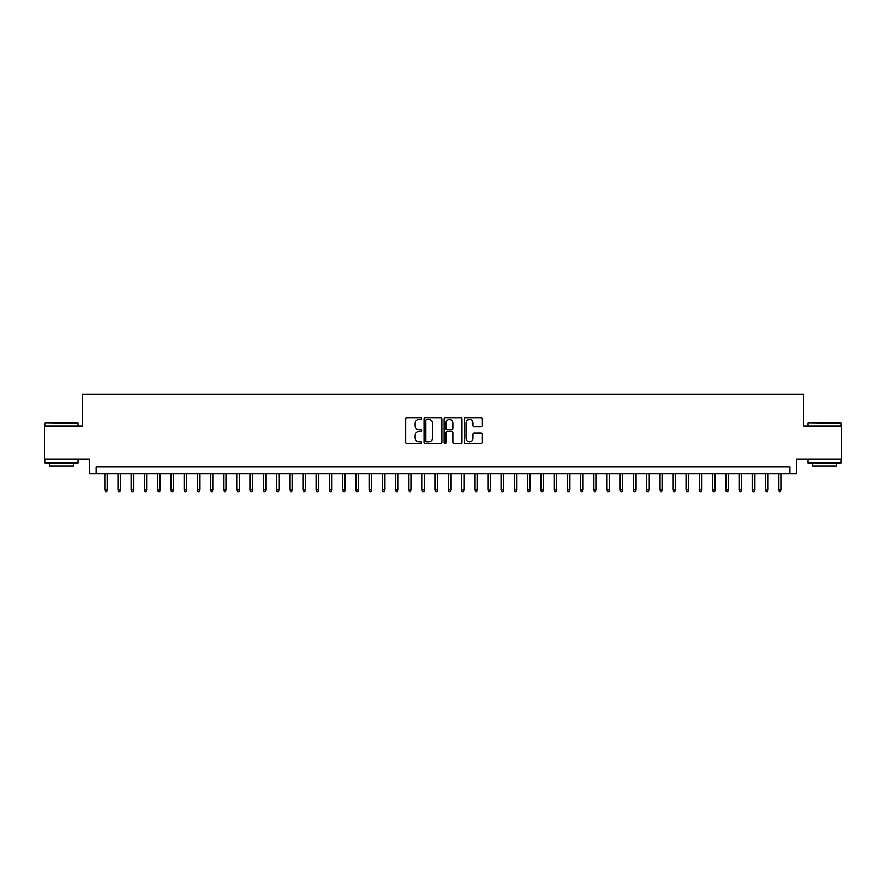 <?xml version="1.0" encoding="UTF-8"?>
<svg xmlns="http://www.w3.org/2000/svg" width="886" height="886" viewBox="0 0 886 886"><rect width="100%" height="100%" fill="white"/><g stroke="black" fill="none" stroke-linecap="round" stroke-linejoin="round"><path stroke-width="1.33" d="M421.858 418.58A0.908 0.908 0 0 0 420.95 417.671L407.172 417.671A1.296 1.296 0 0 0 405.877 418.978L405.877 442.313A1.296 1.296 0 0 0 407.172 443.62L420.95 443.62A0.908 0.908 0 0 0 421.858 442.712A0.908 0.908 0 0 0 420.95 441.804L419.167 441.804A4.153 4.153 0 0 1 415.013 437.651L415.013 435.702A4.153 4.153 0 0 1 419.167 431.548L420.95 431.548A0.908 0.908 0 0 0 421.858 430.651A0.908 0.908 0 0 0 420.95 429.743L419.167 429.743A4.153 4.153 0 0 1 415.013 425.59L415.013 423.641A4.153 4.153 0 0 1 419.167 419.488L420.95 419.488A0.908 0.908 0 0 0 421.858 418.58M480.899 426.819A1.296 1.296 0 0 0 482.194 425.524L482.194 418.978A1.296 1.296 0 0 0 480.899 417.671L465.604 417.671A1.296 1.296 0 0 0 464.297 418.978L464.297 442.313A1.296 1.296 0 0 0 465.604 443.62L480.899 443.62A1.296 1.296 0 0 0 482.194 442.313L482.194 434.406A1.296 1.296 0 0 0 480.899 433.11L474.353 433.11A1.296 1.296 0 0 0 473.058 434.406L473.058 438.326A3.466 3.466 0 0 1 469.591 441.804A3.466 3.466 0 0 1 466.114 438.326L466.114 422.965A3.466 3.466 0 0 1 469.591 419.488A3.466 3.466 0 0 1 473.058 422.965L473.058 425.524A1.296 1.296 0 0 0 474.353 426.819L480.899 426.819M789.836 473.589L796.448 473.589L796.448 459.059L841.7 459.059L841.7 426.022L803.713 426.022L803.713 394.314L82.287 394.314L82.287 426.022L44.3 426.022L44.3 459.059L89.552 459.059L89.552 473.589L789.836 473.589L789.836 466.977L96.164 466.977L96.164 473.589M441.87 418.978A1.296 1.296 0 0 0 440.563 417.671L425.269 417.671A1.296 1.296 0 0 0 423.962 418.978L423.962 442.313A1.296 1.296 0 0 0 425.269 443.62L440.563 443.62A1.296 1.296 0 0 0 441.87 442.313L441.87 418.978M445.436 417.671L460.731 417.671A1.296 1.296 0 0 1 462.038 418.978L462.038 442.313A1.296 1.296 0 0 1 460.731 443.62L454.186 443.62A1.296 1.296 0 0 1 452.89 442.313L452.89 432.855A1.296 1.296 0 0 0 451.594 431.548L447.253 431.548A1.296 1.296 0 0 0 445.946 432.855L445.946 442.712A0.908 0.908 0 0 1 445.038 443.62A0.908 0.908 0 0 1 444.13 442.712L444.13 418.978A1.296 1.296 0 0 1 445.436 417.671M426.687 419.488A0.908 0.908 0 0 0 425.778 420.396L425.778 440.896A0.908 0.908 0 0 0 426.687 441.804L428.569 441.804A4.153 4.153 0 0 0 432.722 437.651L432.722 423.641A4.153 4.153 0 0 0 428.569 419.488L426.687 419.488M452.89 423.032A3.466 3.466 0 0 0 449.423 419.554A3.466 3.466 0 0 0 445.946 423.032L445.946 428.436A1.296 1.296 0 0 0 447.253 429.743L451.594 429.743A1.296 1.296 0 0 0 452.89 428.436L452.89 423.032M107.261 489.969L106.73 491.686L105.412 491.686L104.88 489.969L107.261 489.969L107.261 473.589M104.88 489.969L104.88 473.589M45.352 422.722L77.99 423.109L45.352 422.722M61.477 463.013L44.965 463.013L44.965 459.712L77.99 459.712L77.99 463.013L61.477 463.013M73.372 463.013L73.372 466.058L49.583 466.058L49.583 463.013M808.409 422.722L841.035 423.109L808.409 422.722M824.523 463.013L808.01 463.013L808.01 459.712L841.035 459.712L841.035 463.013L824.523 463.013M836.417 463.013L836.417 466.058L812.628 466.058L812.628 463.013M120.474 489.969L119.942 491.686L118.624 491.686L118.093 489.969L120.474 489.969L120.474 473.589M118.093 489.969L118.093 473.589M133.686 489.969L133.155 491.686L131.837 491.686L131.305 489.969L133.686 489.969L133.686 473.589M131.305 489.969L131.305 473.589M146.899 489.969L146.367 491.686L145.049 491.686L144.518 489.969L146.899 489.969L146.899 473.589M144.518 489.969L144.518 473.589M160.111 489.969L159.58 491.686L158.262 491.686L157.73 489.969L160.111 489.969L160.111 473.589M157.73 489.969L157.73 473.589M173.324 489.969L172.792 491.686L171.474 491.686L170.943 489.969L173.324 489.969L173.324 473.589M170.943 489.969L170.943 473.589M186.536 489.969L186.005 491.686L184.687 491.686L184.155 489.969L186.536 489.969L186.536 473.589M184.155 489.969L184.155 473.589M199.749 489.969L199.217 491.686L197.899 491.686L197.368 489.969L199.749 489.969L199.749 473.589M197.368 489.969L197.368 473.589M212.961 489.969L212.43 491.686L211.112 491.686L210.58 489.969L212.961 489.969L212.961 473.589M210.58 489.969L210.58 473.589M226.174 489.969L225.642 491.686L224.324 491.686L223.793 489.969L226.174 489.969L226.174 473.589M223.793 489.969L223.793 473.589M239.386 489.969L238.866 491.686L237.537 491.686L237.005 489.969L239.386 489.969L239.386 473.589M237.005 489.969L237.005 473.589M252.599 489.969L252.078 491.686L250.749 491.686L250.229 489.969L252.599 489.969L252.599 473.589M250.229 489.969L250.229 473.589M265.811 489.969L265.291 491.686L263.962 491.686L263.441 489.969L265.811 489.969L265.811 473.589M263.441 489.969L263.441 473.589M279.024 489.969L278.503 491.686L277.174 491.686L276.654 489.969L279.024 489.969L279.024 473.589M276.654 489.969L276.654 473.589M292.236 489.969L291.715 491.686L290.386 491.686L289.866 489.969L292.236 489.969L292.236 473.589M289.866 489.969L289.866 473.589M305.448 489.969L304.928 491.686L303.599 491.686L303.078 489.969L305.448 489.969L305.448 473.589M303.078 489.969L303.078 473.589M318.661 489.969L318.14 491.686L316.811 491.686L316.291 489.969L318.661 489.969L318.661 473.589M316.291 489.969L316.291 473.589M331.885 489.969L331.353 491.686L330.035 491.686L329.503 489.969L331.885 489.969L331.885 473.589M329.503 489.969L329.503 473.589M345.097 489.969L344.565 491.686L343.247 491.686L342.716 489.969L345.097 489.969L345.097 473.589M342.716 489.969L342.716 473.589M358.309 489.969L357.778 491.686L356.46 491.686L355.928 489.969L358.309 489.969L358.309 473.589M355.928 489.969L355.928 473.589M371.522 489.969L370.99 491.686L369.672 491.686L369.141 489.969L371.522 489.969L371.522 473.589M369.141 489.969L369.141 473.589M384.734 489.969L384.203 491.686L382.885 491.686L382.353 489.969L384.734 489.969L384.734 473.589M382.353 489.969L382.353 473.589M397.947 489.969L397.415 491.686L396.097 491.686L395.566 489.969L397.947 489.969L397.947 473.589M395.566 489.969L395.566 473.589M411.159 489.969L410.628 491.686L409.31 491.686L408.778 489.969L411.159 489.969L411.159 473.589M408.778 489.969L408.778 473.589M424.372 489.969L423.84 491.686L422.522 491.686L421.991 489.969L424.372 489.969L424.372 473.589M421.991 489.969L421.991 473.589M437.584 489.969L437.053 491.686L435.735 491.686L435.203 489.969L437.584 489.969L437.584 473.589M435.203 489.969L435.203 473.589M450.797 489.969L450.265 491.686L448.947 491.686L448.416 489.969L450.797 489.969L450.797 473.589M448.416 489.969L448.416 473.589M464.009 489.969L463.478 491.686L462.16 491.686L461.628 489.969L464.009 489.969L464.009 473.589M461.628 489.969L461.628 473.589M477.222 489.969L476.69 491.686L475.372 491.686L474.841 489.969L477.222 489.969L477.222 473.589M474.841 489.969L474.841 473.589M490.434 489.969L489.903 491.686L488.585 491.686L488.053 489.969L490.434 489.969L490.434 473.589M488.053 489.969L488.053 473.589M503.647 489.969L503.115 491.686L501.797 491.686L501.266 489.969L503.647 489.969L503.647 473.589M501.266 489.969L501.266 473.589M516.859 489.969L516.328 491.686L515.01 491.686L514.478 489.969L516.859 489.969L516.859 473.589M514.478 489.969L514.478 473.589M530.072 489.969L529.54 491.686L528.222 491.686L527.691 489.969L530.072 489.969L530.072 473.589M527.691 489.969L527.691 473.589M543.284 489.969L542.753 491.686L541.435 491.686L540.903 489.969L543.284 489.969L543.284 473.589M540.903 489.969L540.903 473.589M556.497 489.969L555.965 491.686L554.647 491.686L554.115 489.969L556.497 489.969L556.497 473.589M554.115 489.969L554.115 473.589M569.709 489.969L569.189 491.686L567.86 491.686L567.339 489.969L569.709 489.969L569.709 473.589M567.339 489.969L567.339 473.589M582.922 489.969L582.401 491.686L581.072 491.686L580.552 489.969L582.922 489.969L582.922 473.589M580.552 489.969L580.552 473.589M596.134 489.969L595.613 491.686L594.284 491.686L593.764 489.969L596.134 489.969L596.134 473.589M593.764 489.969L593.764 473.589M609.346 489.969L608.826 491.686L607.497 491.686L606.976 489.969L609.346 489.969L609.346 473.589M606.976 489.969L606.976 473.589M622.559 489.969L622.038 491.686L620.709 491.686L620.189 489.969L622.559 489.969L622.559 473.589M620.189 489.969L620.189 473.589M635.771 489.969L635.251 491.686L633.922 491.686L633.401 489.969L635.771 489.969L635.771 473.589M633.401 489.969L633.401 473.589M648.995 489.969L648.463 491.686L647.134 491.686L646.614 489.969L648.995 489.969L648.995 473.589M646.614 489.969L646.614 473.589M662.207 489.969L661.676 491.686L660.358 491.686L659.826 489.969L662.207 489.969L662.207 473.589M659.826 489.969L659.826 473.589M675.42 489.969L674.888 491.686L673.57 491.686L673.039 489.969L675.42 489.969L675.42 473.589M673.039 489.969L673.039 473.589M688.632 489.969L688.101 491.686L686.783 491.686L686.251 489.969L688.632 489.969L688.632 473.589M686.251 489.969L686.251 473.589M701.845 489.969L701.313 491.686L699.995 491.686L699.464 489.969L701.845 489.969L701.845 473.589M699.464 489.969L699.464 473.589M715.057 489.969L714.526 491.686L713.208 491.686L712.676 489.969L715.057 489.969L715.057 473.589M712.676 489.969L712.676 473.589M728.27 489.969L727.738 491.686L726.42 491.686L725.889 489.969L728.27 489.969L728.27 473.589M725.889 489.969L725.889 473.589M741.482 489.969L740.951 491.686L739.633 491.686L739.101 489.969L741.482 489.969L741.482 473.589M739.101 489.969L739.101 473.589M754.695 489.969L754.163 491.686L752.845 491.686L752.314 489.969L754.695 489.969L754.695 473.589M752.314 489.969L752.314 473.589M767.907 489.969L767.376 491.686L766.058 491.686L765.526 489.969L767.907 489.969L767.907 473.589M765.526 489.969L765.526 473.589M781.12 489.969L780.588 491.686L779.27 491.686L778.739 489.969L781.12 489.969L781.12 473.589M778.739 489.969L778.739 473.589M44.965 426.022L44.965 423.109M52.495 459.712L52.495 459.059M70.459 459.712L70.459 459.059M77.99 426.022L77.99 423.109M808.01 426.022L808.01 423.109M815.541 459.712L815.541 459.059M833.505 459.712L833.505 459.059M841.035 426.022L841.035 423.109"/></g></svg>

